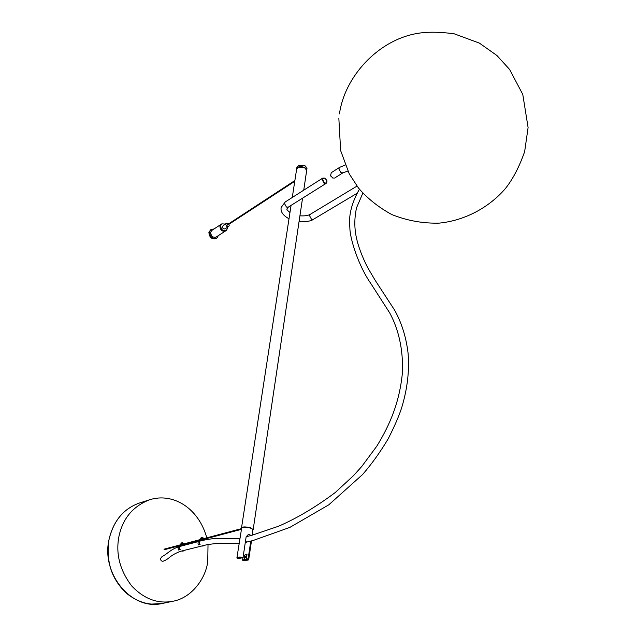 <?xml version="1.0" encoding="UTF-8"?>
<svg xmlns="http://www.w3.org/2000/svg" width="636" height="636" viewBox="0 0 636 636"><rect width="100%" height="100%" fill="white"/><g stroke="black" fill="none" stroke-linecap="round" stroke-linejoin="round"><path stroke-width="0.95" d="M303.738 190.196L306.687 170.345L304.628 167.721L298.173 167.276L296.654 168.977L292.274 197.486M241.537 527.96L241.521 527.832C242.618 526.648 245.639 526.632 250.584 527.793L253.136 529.645M241.839 527.689L241.887 527.649C243.628 526.878 246.49 526.99 250.473 527.983L252.921 529.303L250.536 528.126C246.442 527.101 243.501 526.99 241.704 527.777L236.91 557.844C237.315 557.025 239.367 556.834 243.063 557.287L246.148 536.8L248.358 534.455L249.582 534.478L250.838 535.544M298.205 167.26L304.565 167.658L305.693 168.421M305.892 166.409L304.755 165.614L298.777 165.201L296.956 167.037L296.694 168.731C297.823 166.441 300.486 166.02 304.668 167.475L306.695 170.321M306.95 168.596L304.922 165.781L298.483 165.328M242.714 557.764L237.427 558.662C237.029 557.669 238.794 557.367 242.714 557.764L243.063 557.287M246.045 556.031L246.275 559.195L248.143 558.774L248.08 560.117L242.801 560.388L242.578 560.03L244.423 559.608L244.192 556.452L245.186 554.6L247.038 554.171L246.045 556.031L244.192 556.452M247.038 554.171L246.283 559.187M252.349 535.138L252.802 529.144M242.801 560.388L247.809 559.259M242.586 560.03L242.992 557.382M250.783 541.093L248.143 558.774L248.469 559.839M237.427 558.662L236.91 557.844M184.074 543.86L182.413 542.683L181.252 542.993L180.004 545.64C178.358 546.443 177.826 547.858 178.382 549.886L179.71 549.703M182.301 550.832L183.732 550.871M183.47 550.538L183.812 550.871L184.281 550.323M183.717 545.426L184.106 544.503M182.413 542.683L181.165 545.33C179.519 546.133 178.986 547.548 179.551 549.583L180.203 549.44M182.914 544.821L182.246 544.05L182.627 543.597L183.295 544.066M324.137 183.319L326.149 183.367L326.976 181.968L326.856 180.576L324.877 178.08L322.85 178.032L322.031 179.424L324.137 183.319M339.672 167.332L331.3 172.658L330.585 175.385L332.612 177.993L334.623 178.048L343.019 172.777L340.999 172.714L338.853 168.739L339.672 167.332L345.173 165.066M325.06 178.255L326.801 180.441L326.793 182.111L325.6 183.089L324.416 182.85L322.571 179.431L323.438 178.136L325.06 178.255M330.927 176.244L331.276 176.816M204.045 538.565L202.351 537.348L201.127 537.674L199.871 540.385C198.217 541.204 197.677 542.651 198.257 544.734L200.149 544.273M202.24 545.72L203.743 545.744M203.472 545.41L203.822 545.752L204.275 545.227M203.679 540.21L204.084 539.225M202.351 537.348L201.095 540.059C199.442 540.878 198.901 542.333 199.481 544.416L198.456 544.853M202.868 539.543L202.184 538.756L202.574 538.287L203.25 538.772M160.534 558.519L162.053 556.58L160.534 558.519C160.598 560.427 161.465 561.334 163.134 561.222L163.206 561.206M164.064 549.345L164.589 549.496M227.298 224.786L227.744 224.993M210.659 232.243C210.993 236.155 212.806 237.761 216.105 237.061L225.398 231.051C222.083 231.735 220.247 230.105 219.905 226.162L221.042 224.357L211.796 230.455L210.659 232.243M221.805 223.856L219.969 226.114C220.318 230.065 222.155 231.695 225.47 231.003L226.17 230.55C222.854 231.242 221.018 229.612 220.668 225.653L221.805 223.856L225.12 224.063M227.322 227.418L227.322 228.729L226.17 230.55M226.424 223.212L222.338 226.424C222.513 228.404 223.427 229.214 225.088 228.865L228.61 226.575C226.957 226.925 226.034 226.106 225.852 224.118L226.424 223.212L228.65 223.832M228.944 224.285L229.191 225.669L228.61 226.575M211.057 229.365L208.87 232.188C209.316 237.395 211.74 239.541 216.129 238.611L216.812 238.166C212.424 239.096 209.999 236.95 209.554 231.743L211.057 229.365L214.03 228.984M218.379 235.59L216.812 238.166M206.78 537.841C198.901 508.45 173.191 492.192 149.595 499.769C132.964 506.264 122.748 518.459 118.956 536.355C115.585 553.694 119.806 570.19 131.612 585.859C143.967 598.929 157.664 604.073 172.69 601.29C190.975 598.23 205.539 579.245 207.741 561.691L208.02 544.472M207.169 539.495L206.931 538.469M244.025 557.597L245.87 557.176M247.953 559.06L242.714 560.237M183.637 550.792L182.476 551.094M179.551 549.583L178.382 549.886M181.165 545.33L180.004 545.64M180.322 544.925L181.483 544.615M281.168 207.439L285.222 201.97L284.395 203.329L286.423 207.058L288.394 207.066L326.149 183.367M299.055 221.622C300.677 222.083 310.288 221.892 313.373 219.34L311.513 219.317L309.517 215.644L310.36 214.252L356.995 186.102M203.639 545.672L202.415 545.982M199.481 544.416L198.257 544.734M201.095 540.059L199.871 540.385M200.197 539.654L201.421 539.328M245.417 541.626L247.062 542.007M163.166 603.286L161.759 603.572C131.557 610.616 100.798 573.648 109.106 539.233C113.55 520.852 123.535 508.824 139.069 503.148L149.595 499.769M302.545 198.186L253.2 529.438M291.057 205.396L241.521 527.832M248.08 560.117L248.549 559.783M306.981 168.413L306.727 170.106M248.724 559.465L251.49 540.91M178.581 550.005L179.742 549.703M182.643 551.166L183.812 550.871M289.96 212.535C287.48 210.492 286.47 209.284 286.947 208.926L288.394 207.066M281.072 208.028C280.659 212.09 283.306 215.668 289.006 218.76M347.844 171.068L343.019 172.777M285.222 201.97L322.85 178.032M310.36 214.252C308.15 215.62 304.676 216.137 299.922 215.795M356.955 193.368L313.373 219.34M202.59 546.062L203.822 545.752M338.853 118.439L340.642 150.613L349.275 173.898L358.489 188.049C367.433 198.448 378.507 207.272 391.72 214.523C406.992 220.636 422.789 223.514 439.102 223.133C464.447 220.652 488.75 207.837 505.302 188.661C512.783 179.336 519.238 166.99 524.652 151.622L528.095 127.542L522.776 94.406L509.595 69.443L496.859 55.451L479.385 43.113L454.263 33.827C439.15 31.76 426.486 31.689 416.278 33.621C377.235 40.688 344.41 77.417 339.473 113.86M246.156 536.752L251.975 535.242M252.007 535.234L278.496 526.258C297.076 518.197 315.997 506.948 335.252 492.518L353.536 475.593L361.717 466.514L376.79 446.194C390.456 423.95 399.615 401.61 402.437 372.577C403.304 349.315 398.438 329.027 389.812 313.087M389.661 312.825L370.923 283.672M370.756 283.418C358.45 265.8 349.792 238.19 349.872 227.752C348.409 215.699 351.597 202.86 359.427 189.218M180.537 546.26L198.448 541.546M163.134 561.222C170.512 558.392 168.461 555.943 180.727 551.245L207.63 544.543L215.167 543.629L239.104 543.573M200.531 540.998C199.919 541.013 210.914 538.318 218.895 538.318C226.559 538.239 238.54 538.811 239.939 538.151M162.029 556.587C166.839 554.401 170.17 549.623 178.573 546.833M362.83 193.169L356.55 207.773C354.188 218.498 354.268 229.032 356.788 239.382C359.117 249.535 364.706 262.159 368.212 268.535L375.288 280.492L394.543 310.018C401.626 322.706 406.142 337.096 408.073 353.171C409.528 370.669 407.398 388.835 401.69 407.676C399.003 416.047 394.479 426.454 388.135 438.896C380.455 451.806 371.957 463.66 362.639 474.464L328.796 504.817L289.833 527.411L253.279 540.441L245.297 542.452M164.255 549.122L180.306 544.861M182.254 544.344L200.181 539.59M202.2 539.058L241.394 528.651M241.282 529.383L201.254 539.972M200.03 540.29L181.316 545.243M180.155 545.553L164.39 549.719M227.378 224.667L294.881 180.529M294.762 181.3L227.664 225.112M161.759 603.572L151.622 604.089C143.728 603.5 135.873 600.312 128.059 594.525C120.522 588.165 114.989 580.31 111.451 570.961C108.064 560.992 107.269 550.426 109.066 539.256C113.494 520.884 123.495 508.84 139.069 503.148M172.69 601.29L162.411 603.453"/></g></svg>
